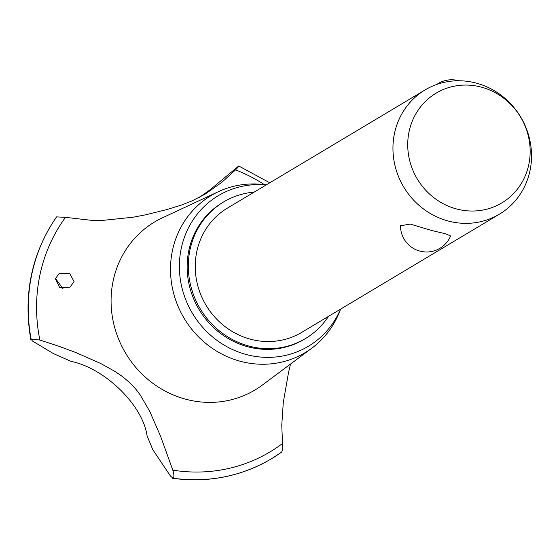 <?xml version="1.0" encoding="UTF-8"?>
<svg xmlns="http://www.w3.org/2000/svg" width="559" height="559" viewBox="0 0 559 559"><rect width="100%" height="100%" fill="white"/><g stroke="black" fill="none" stroke-linecap="round" stroke-linejoin="round"><path stroke-width="0.84" d="M254.191 192.107A79.623 74.962 59.1 0 0 223.677 201.918L222.503 202.624A79.623 74.962 59.1 0 0 188.355 280.758A79.623 74.962 59.1 0 0 247.539 346.706A79.623 74.962 59.1 0 0 304.222 339.306L305.396 338.6A79.623 74.962 59.1 0 0 328.482 316.366M223.677 201.918A79.623 74.962 59.1 0 0 189.522 280.059A79.623 74.962 59.1 0 0 248.713 346.007A79.623 74.962 59.1 0 0 305.396 338.6M499.383 214.188L301.678 332.388A72.384 68.149 -120.9 0 1 250.153 339.117A72.384 68.149 -120.9 0 1 196.342 279.165A72.384 68.149 -120.9 0 1 227.387 208.13L425.092 89.929A72.384 68.149 -120.9 0 1 476.624 83.2A72.384 68.149 -120.9 0 1 530.428 143.153A72.384 68.149 -120.9 0 1 499.383 214.188A72.384 68.149 -120.9 0 1 447.85 220.917A72.384 68.149 -120.9 0 1 394.046 160.964A72.384 68.149 -120.9 0 1 425.092 89.929M431.786 230.518L445.621 233.802L450.624 235.968A26.056 26.056 0 0 1 400.524 225.745L410.292 224.082L431.786 230.518M456.228 208.884A63.957 60.211 59.1 0 0 528.828 164.381A63.957 60.211 59.1 0 0 481.648 87.211A63.957 60.211 59.1 0 0 409.055 131.721A63.957 60.211 59.1 0 0 456.228 208.884M266.273 184.889A87.728 82.599 59.1 0 0 180.005 255.917A87.728 82.599 59.1 0 0 245.925 354.42A87.728 82.599 59.1 0 0 340.564 309.141M266.315 184.861L263.568 184.533A91.536 86.184 59.1 0 0 218.457 191.653A91.536 86.184 59.1 0 0 171.243 281.051A91.536 86.184 59.1 0 0 239.937 361.17A91.536 86.184 59.1 0 0 311.971 348.061A91.536 86.184 59.1 0 0 339.592 311.691L340.606 309.113M218.457 191.653L162.348 217.863A97.867 92.137 59.1 0 0 113.121 281.009A97.867 92.137 59.1 0 0 185.308 399.098A97.867 92.137 59.1 0 0 262.325 385.081L311.971 348.061M264.372 184.631A158.721 149.428 59.1 0 0 235.549 169.866L221.769 182.374L205.174 194.106L192.107 200.87L180.718 205.307L166.233 209.744L145.242 214.894L133.147 217.213L102.94 220.372L92.165 220.407L65.501 217.36A158.721 149.428 59.1 0 0 39.878 340.033L59.107 346.328L75.724 352.498L100.585 363.427L115.42 371.686L122.973 376.92L130.261 383.167L136.284 389.721L140.169 394.878L149.714 411.291L160.58 436.258L172.815 470.14A158.721 149.428 59.1 0 0 282.526 443.476L281.764 425.245L283.287 402.487L288.381 373.335L290.505 364.07M172.815 470.14C174.122 474.263 174.24 476.953 173.178 478.211L172.682 478.308C206.809 482.885 238.637 477.009 268.152 460.672A165.331 155.654 59.1 0 0 271.325 458.827A165.331 155.654 59.1 0 0 271.339 458.82L271.36 458.806A165.331 155.654 59.1 0 0 272.54 458.094A165.331 155.654 59.1 0 0 281.477 452.175L272.54 458.094M268.152 460.672A165.331 155.654 59.1 0 1 173.143 478.224L170.488 476.1L152.782 449.646L147.073 435.859C142.957 405.373 104.875 368.136 70.937 361.338L53.273 353.512L32.506 341.053L31.115 339.166L39.878 340.033M56.438 217.053C31.604 253.569 23.066 294.439 30.822 339.662L31.08 339.187A165.331 155.654 59.1 0 1 31.674 274.714A165.331 155.654 59.1 0 1 56.627 216.885L56.368 217.255M62.95 288.668L55.446 278.431M74.074 281.701L69.882 287.242L59.638 287.578L55.376 278.717L59.289 273.337L69.637 273.281L74.074 281.701M199.507 197.285L210.086 189.76L238.728 165.988L269.787 182.786M65.508 217.36L56.627 216.885M238.379 166.114C239.245 165.792 238.302 167.043 235.549 169.866M281.477 452.175C282.609 450.799 282.952 447.899 282.526 443.476M56.662 216.864A165.331 155.654 59.1 0 0 31.709 274.693A165.331 155.654 59.1 0 0 31.115 339.166M173.178 478.211A165.331 155.654 59.1 0 0 271.36 458.806M458.785 80.762A26.056 26.056 0 0 0 436.761 84.458"/></g></svg>
